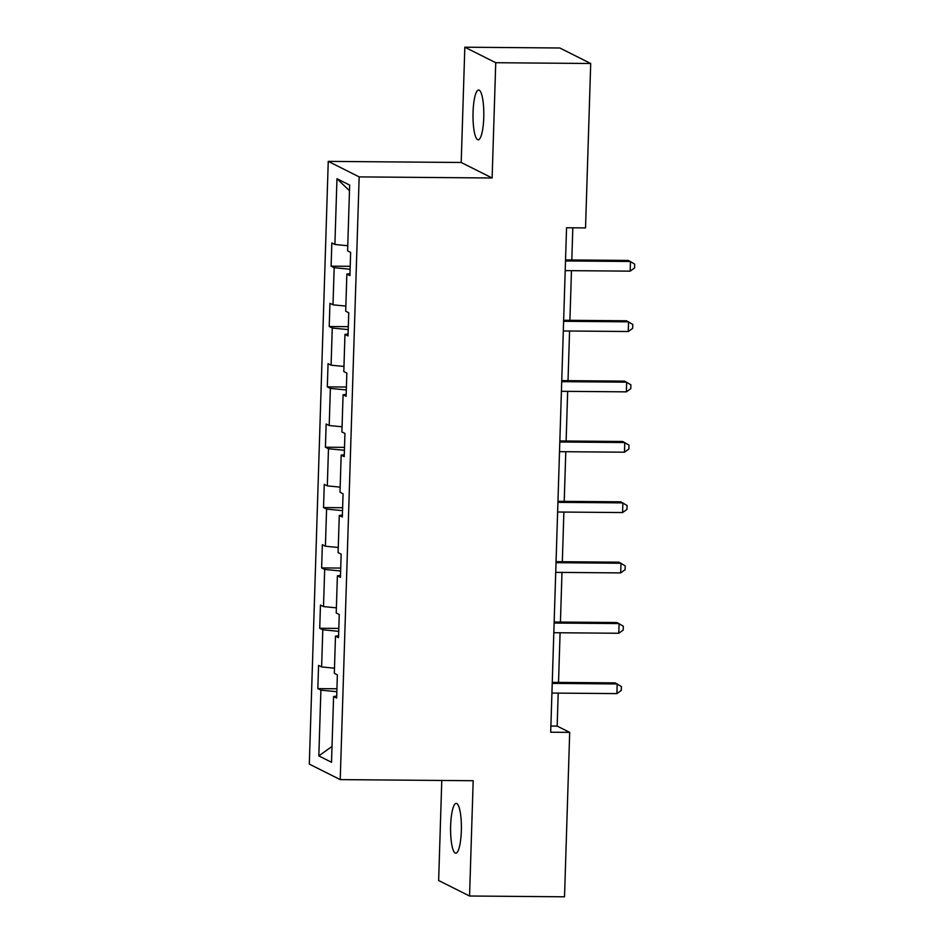 <?xml version="1.0" encoding="UTF-8"?>
<svg xmlns="http://www.w3.org/2000/svg" width="944" height="944" viewBox="0 0 944 944"><rect width="100%" height="100%" fill="white"/><g stroke="black" fill="none" stroke-linecap="round" stroke-linejoin="round"><path stroke-width="1.42" d="M461.333 830.98A24.91 5.404 -89.5 0 0 456.188 803.391A24.91 5.404 -89.5 0 0 450.642 825.611A24.91 5.404 -89.5 0 0 455.775 853.199A24.91 5.404 -89.5 0 0 461.333 830.98M483.753 117.599A24.91 5.404 -89.5 0 0 478.608 90.01A24.91 5.404 -89.5 0 0 473.05 112.242A24.91 5.404 -89.5 0 0 478.195 139.818A24.91 5.404 -89.5 0 0 483.753 117.599M441.78 780.464L438.641 880.504L469.557 896.009L564.524 896.8L569.692 732.379L557.161 726.101L558.199 693.12M328.252 161.377L309.313 764.109L340.229 779.614L359.168 176.894L328.252 161.377L461.203 162.486L492.119 177.991L495.742 62.717L464.826 47.2L461.203 162.486M464.826 47.2L559.792 47.991L590.708 63.496L495.742 62.717M336.701 696.106L333.586 696.519L336.642 698.053L337.362 674.83L334.318 673.308L335.486 636.162L338.53 637.696L339.262 614.485L336.217 612.951L337.386 575.816L340.43 577.35L341.162 554.14L338.105 552.606L339.274 515.471L342.33 516.993L343.061 493.783L340.005 492.249L341.173 455.114L344.218 456.648L344.949 433.438L341.905 431.904L343.073 394.769L346.118 396.291L346.849 373.081L343.805 371.558L344.961 334.412L348.017 335.946L348.749 312.735L345.693 311.201L346.861 274.067L349.917 275.589L350.637 252.378L347.593 250.856L349.658 185.083L336.961 178.711L349.481 190.7M333.586 696.519L331.521 762.28L318.824 755.908L320.889 690.147L317.833 688.613L336.925 688.778M336.961 178.711L334.896 244.484L331.84 242.95L331.108 266.161L334.164 267.695L332.996 304.829L329.952 303.295L329.22 326.518L332.264 328.04L331.096 365.186L328.052 363.652L327.32 386.863L330.365 388.397L329.208 425.532L326.152 423.998L325.42 447.208L328.477 448.742L327.308 485.877L324.252 484.355L323.532 507.565L326.577 509.099L325.409 546.234L322.364 544.7L321.633 567.91L324.677 569.444L323.509 606.579L320.464 605.057L319.733 628.267L322.789 629.79L321.621 666.936L318.565 665.402L317.833 688.613M590.708 63.496L585.54 227.917L566.553 227.764L550.694 732.225L569.692 732.379M338.589 635.76L335.486 636.162M321.621 666.936L334.483 668.187M322.789 629.79L338.731 631.347M340.489 575.415L337.386 575.816M323.509 606.579L336.371 607.83M324.677 569.444L340.631 570.99M342.389 515.058L339.274 515.471M325.409 546.234L338.271 547.485M326.577 509.099L342.53 510.645M344.289 454.713L341.173 455.114M327.308 485.877L340.17 487.128M328.477 448.742L344.418 450.3M346.177 394.356L343.073 394.769M329.208 425.532L342.058 426.782M330.365 388.397L346.318 389.943M348.076 334.011L344.961 334.412M331.096 365.186L343.958 366.437M332.264 328.04L348.218 329.598M349.976 273.654L346.861 274.067M332.996 304.829L345.858 306.08M334.164 267.695L350.118 269.241M334.896 244.484L347.758 245.735M469.557 896.009L473.18 780.723L340.229 779.614M492.119 177.991L359.168 176.894M558.529 682.418L560.087 632.763M560.429 622.061L561.987 572.418M562.329 561.715L563.887 512.073M564.217 501.37L565.786 451.716M566.117 441.013L567.674 391.371M568.017 380.668L569.574 331.014M569.905 320.311L571.474 270.668M571.804 259.966L572.819 227.811M318.824 755.908L332.017 746.421M320.889 690.147L336.831 691.692M550.895 726.042L557.161 726.101M331.108 266.161L350.2 266.326M329.22 326.518L348.312 326.671M327.32 386.863L346.413 387.016M325.42 447.208L344.513 447.373M323.532 507.565L342.613 507.719M321.633 567.91L340.725 568.076M319.733 628.267L338.825 628.421M565.503 260.945L630.474 261.488L630.167 271.152L565.208 270.609M565.539 259.907L628.374 260.438L634.687 264.108L634.569 267.978L630.167 271.152M563.615 321.29L628.574 321.833L628.267 331.509L563.308 330.966M563.639 320.264L626.486 320.783L632.787 324.465L632.669 328.335L628.267 331.509M561.715 381.647L626.674 382.178L626.368 391.854L561.409 391.312M561.751 380.609L624.586 381.14L630.899 384.81L630.769 388.68L626.368 391.854M559.816 441.993L624.775 442.535L624.48 452.2L559.521 451.669M559.851 440.966L622.686 441.485L628.999 445.167L628.881 449.025L624.48 452.2M557.928 502.35L622.887 502.881L622.58 512.557L557.621 512.014M557.951 501.311L620.798 501.83L627.099 505.512L626.981 509.382L622.58 512.557M556.028 562.695L620.987 563.238L620.68 572.902L555.721 572.371M556.063 561.668L618.898 562.187L625.211 565.857L625.081 569.728L620.68 572.902M554.128 623.04L619.087 623.583L618.78 633.259L553.821 632.716M554.163 622.013L616.998 622.533L623.311 626.214L623.193 630.085L618.78 633.259M552.228 683.397L617.187 683.94L616.892 693.604L551.933 693.061M552.264 682.359L615.099 682.89L621.412 686.559L621.294 690.43L616.892 693.604"/></g></svg>
